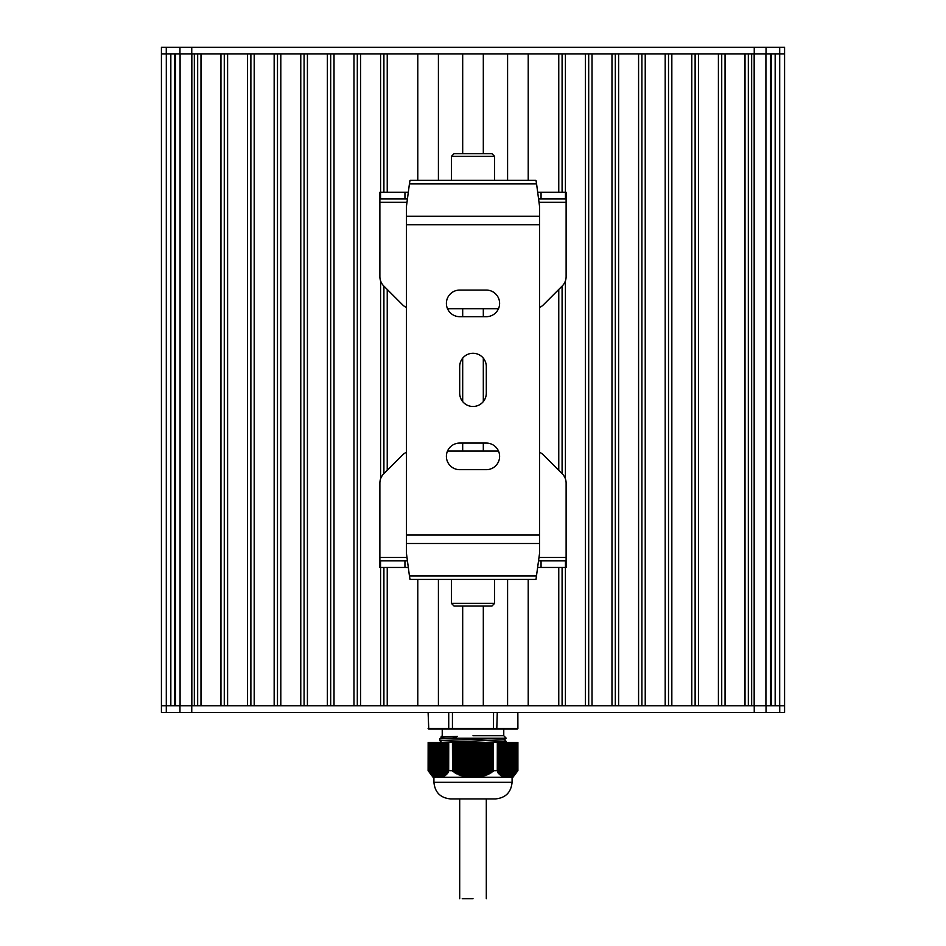 <?xml version="1.0" encoding="UTF-8"?>
<svg xmlns="http://www.w3.org/2000/svg" width="946" height="946" viewBox="0 0 946 946"><rect width="100%" height="100%" fill="white"/><g stroke="black" fill="none" stroke-linecap="round" stroke-linejoin="round"><path stroke-width="1.42" d="M428.148 742.385L428.1 770.659L433.091 777.305L435.704 777.305L432.109 775.034L428.195 770.706M428.195 742.385L448.676 742.385L448.676 770.706L448.723 742.385L452.436 742.385L452.519 770.706L452.436 742.385M428.964 771.617L428.928 742.385L428.916 771.569M448.676 770.706L448.073 772.799L446.914 772.705L446.843 774.1L445.921 773.686L445.85 775.034L444.927 774.573L444.845 775.85L443.922 775.33L443.851 776.56L442.929 775.98L442.846 777.139L441.924 776.5L442.042 777.305L435.94 776.891L435.893 742.385L435.704 777.305M436.91 777.269L436.898 742.385L436.863 777.305M443.887 775.377L443.887 742.385L444.088 776.406M444.892 774.786L444.892 742.385L445.081 775.673M452.519 742.385L493.481 742.385L493.481 770.706L493.481 742.385M500.919 775.673L501.155 742.385L510.852 742.385L511.053 776.5L510.296 777.305L503.958 777.305L504.076 776.5L502.917 777.009L503.071 775.98L501.912 776.406L502.078 775.33L500.919 775.673L501.155 742.385L497.324 742.385L497.277 770.659L497.324 742.385L493.564 742.385M501.912 776.406L502.113 742.385L502.113 775.377M503.118 776.087L503.118 742.385L503.106 776.016M504.112 776.595L504.112 742.385L504.1 776.536M505.117 776.985L505.117 742.385L505.105 776.926M506.11 777.234L506.11 742.385L506.098 777.186M507.103 742.385L506.997 777.305M508.108 742.385L508.014 777.305M509.137 777.305L509.137 742.385L509.09 777.269M510.131 777.305L510.131 742.385L510.095 776.985M510.852 742.385L517.084 742.385L516.906 771.877M517.084 771.569L517.084 742.385L517.805 742.385L517.805 770.706L517.214 771.487L517.214 742.385M517.805 770.706L517.805 742.385M452.436 770.659L448.723 770.659M497.277 770.659L493.564 770.659M493.481 770.706L487.202 774.821L485.972 774.573L485.203 775.673L483.974 775.33L483.217 776.406L481.975 775.98L479.338 777.305L466.662 777.305L466.011 776.5L465.255 777.139L464.025 775.98L463.256 776.56L462.026 775.33L461.258 775.85L460.028 774.573L459.271 775.034L458.03 773.686L456.8 773.863L452.519 770.706M511.053 776.5L511.088 742.385L510.899 777.139L512.082 776.039L512.082 742.385L511.892 776.56L513.051 775.33M513.891 775.034L513.122 775.673L513.122 742.385M515.877 773.083L515.121 773.863L515.121 742.385L515.073 773.662L515.085 742.385M503.154 742.385L502.917 777.009M501.108 774.786L499.926 774.821L500.079 773.686L498.92 773.863L499.086 772.705L498.164 773.059L497.324 770.706M500.115 773.745L500.115 742.385L499.926 774.821M499.11 772.764L499.11 742.385L498.92 773.863M498.164 742.385L497.927 772.799M516.835 742.385L516.835 771.865L516.114 772.799L516.09 742.385M514.849 742.385L514.849 773.923L514.127 774.821L514.127 742.385M435.101 777.139L434.864 742.385M434.108 776.56L433.871 742.385M434.947 776.5L434.9 742.385L434.912 776.5M433.114 775.85L432.878 742.385M433.942 775.98L433.907 742.385L433.918 775.968M431.151 742.385L430.927 773.698M430.158 742.385L429.922 772.693M430.111 773.059L429.91 742.385M429.094 771.877L428.786 742.385M448.073 772.799L447.836 742.385M447.08 773.863L446.843 742.385L446.89 772.764M446.074 774.821L445.85 742.385L445.885 773.745M443.083 777.009L442.846 742.385M510.296 777.305L512.909 777.305L517.9 770.659L517.9 742.385M479.338 777.305L503.958 777.305M475.755 742.385L476.264 777.305M438.897 742.385L439.003 777.305M442.042 777.305L466.662 777.305M467.49 777.305L468.412 777.305M477.588 777.305L478.51 777.305M469.736 777.305L470.245 742.385M437.892 742.385L437.986 777.305M452.212 798.921L493.788 798.921M473 798.921L450.556 798.921C440.446 797.939 434.912 792.393 433.918 782.295L512.082 782.295C511.088 792.393 505.554 797.939 495.444 798.921L462.239 798.932M473 735.74C433.315 735.74 433.315 735.74 473 735.74L503.769 735.74L503.769 729.082L442.231 729.082L442.231 735.74L441.096 736.875L457.557 736.437L452.531 738.235L439.748 738.932L439.736 740.588L506.193 738.164L504.455 739.796L506.264 741.451L485.452 742.385M441.392 742.385L504.455 739.796M439.736 738.956L441.546 737.253L457.557 736.437M452.531 738.235L505.791 738.235M442.231 729.082L428.81 729.082L452.59 729.082L452.436 728.42L448.723 728.42L448.723 712.456M452.59 729.082L452.436 728.42L452.59 729.082L493.41 729.082L493.564 712.456M493.41 729.082L497.277 728.42L493.564 728.42L493.41 729.082L493.564 728.42L452.436 728.42L452.436 712.456M448.723 728.42L449.22 729.082L448.723 728.42L449.22 729.082L448.723 728.42L428.1 728.42L428.763 729.082L428.1 712.456L428.763 729.082M496.78 729.082L517.19 729.082L517.852 728.42L517.852 712.456L517.9 728.42L497.277 728.42L496.78 729.082L497.277 712.456M191.754 712.456L161.423 712.456L161.423 53.957L161.423 705.799L161.423 53.957L161.423 705.799L161.423 53.957L161.423 705.799L754.246 705.799L751.656 705.799L751.656 53.957L754.246 53.957L191.754 53.957L194.344 53.957L194.344 705.799L191.754 705.799L191.754 712.456L784.577 712.456L784.577 53.957L754.246 53.957L754.246 47.3L161.423 47.3L161.423 53.957L191.754 53.957L191.754 47.3M170.836 705.799L170.836 53.957M174.549 705.799L174.549 53.957M175.542 705.799L175.542 53.957M197.667 705.799L197.667 53.957M200.99 705.799L200.99 53.957L220.95 53.957L220.95 705.799L200.99 705.799M224.273 705.799L224.273 53.957M227.596 705.799L227.596 53.957L247.556 53.957L247.556 705.799L227.596 705.799M250.879 705.799L250.879 53.957M254.202 705.799L254.202 53.957L274.163 53.957L274.163 705.799L254.202 705.799M277.485 705.799L277.485 53.957M280.808 705.799L280.808 53.957L300.769 53.957L300.769 705.799L280.808 705.799M304.092 705.799L304.092 53.957M307.415 705.799L307.415 53.957L327.375 53.957L327.375 705.799L307.415 705.799M330.698 705.799L330.698 53.957M334.021 705.799L334.021 53.957L353.981 53.957L353.981 705.799L334.021 705.799M357.304 705.799L357.304 53.957M380.588 567.446L380.588 705.799L360.627 705.799L360.627 53.957L380.588 53.957L380.588 192.298M380.588 478.889L380.588 280.867M383.91 705.799L383.91 567.446M383.91 473.627L383.91 286.13M383.91 192.298L383.91 53.957M417.789 705.799L417.789 579.425L417.789 705.799L387.233 705.799L387.233 567.446M387.233 470.304L387.233 289.452M387.233 192.298L387.233 53.957L417.789 53.957L417.789 180.331L417.789 53.957M438.412 705.799L438.412 579.425M438.412 180.331L438.412 53.957M462.689 705.799L462.689 606.031M462.689 451.053L462.689 443.071M462.689 401.589L462.689 358.167M462.689 316.685L462.689 308.703M462.689 153.725L462.689 53.957M483.311 705.799L483.311 606.031M483.311 451.053L483.311 443.071M483.311 401.589L483.311 358.167M483.311 316.685L483.311 308.703M483.311 153.725L483.311 53.957M507.588 705.799L507.588 579.425M507.588 180.331L507.588 53.957M528.211 705.799L528.211 579.425L528.211 705.799L558.767 705.799L558.767 567.446M528.211 180.331L528.211 53.957L528.211 180.331M558.767 192.298L558.767 53.957L528.211 53.957M558.767 470.304L558.767 289.452M562.09 705.799L562.09 567.446M562.09 473.627L562.09 286.13M562.09 192.298L562.09 53.957M565.412 192.298L565.412 53.957L585.373 53.957L585.373 705.799L565.412 705.799L565.412 567.446M565.412 478.889L565.412 280.867M588.696 705.799L588.696 53.957M592.019 705.799L592.019 53.957L611.979 53.957L611.979 705.799L592.019 705.799M615.302 705.799L615.302 53.957M618.625 705.799L618.625 53.957L638.585 53.957L638.585 705.799L618.625 705.799M641.908 705.799L641.908 53.957M645.231 705.799L645.231 53.957L665.192 53.957L665.192 705.799L645.231 705.799M668.515 705.799L668.515 53.957M671.837 705.799L671.837 53.957L691.798 53.957L691.798 705.799L671.837 705.799M695.121 705.799L695.121 53.957M698.444 705.799L698.444 53.957L718.404 53.957L718.404 705.799L698.444 705.799M721.727 705.799L721.727 53.957M725.05 705.799L725.05 53.957L745.01 53.957L745.01 705.799L725.05 705.799M748.333 705.799L748.333 53.957M770.458 705.799L770.458 53.957M771.451 705.799L771.451 53.957M775.164 705.799L775.164 53.957M754.246 712.456L754.246 705.799L784.577 705.799L784.577 47.3L754.246 47.3M784.577 47.3L784.577 705.799M473 898.7L462.239 898.7M406.484 452.247A13.303 13.303 0 0 0 402.582 454.943L383.78 473.757A13.303 13.303 0 0 0 379.878 483.17L379.878 560.801L407.43 560.801M538.57 560.801L566.122 560.801L566.122 483.17A13.303 13.303 0 0 0 562.22 473.757L543.418 454.943A13.303 13.303 0 0 0 539.516 452.247M498.495 451.053L447.505 451.053M379.878 560.801L379.878 567.446L404.947 567.446L404.947 560.801M404.947 567.446L408.305 567.446M380.552 567.446L380.552 560.801M537.695 567.446L565.448 567.446L565.448 560.801M565.448 567.446L566.122 567.446L566.122 560.801M541.053 567.446L541.053 560.801M536.571 575.913L409.429 575.913L410.008 579.425L535.992 579.425L539.516 553.67L539.516 206.086L536.571 183.843L409.429 183.843L410.008 180.331L535.992 180.331L536.571 183.843M409.429 575.913L406.484 553.67L406.484 206.086L409.429 183.843M459.697 443.071A13.303 13.303 0 0 0 446.394 456.374A13.303 13.303 0 0 0 459.697 469.677L486.303 469.677A13.303 13.303 0 0 0 499.606 456.374A13.303 13.303 0 0 0 486.303 443.071L459.697 443.071M486.303 366.575A13.303 13.303 0 0 0 473 353.272A13.303 13.303 0 0 0 459.697 366.575L459.697 393.181A13.303 13.303 0 0 0 473 406.484A13.303 13.303 0 0 0 486.303 393.181L486.303 366.575M459.697 290.079A13.303 13.303 0 0 0 446.394 303.382A13.303 13.303 0 0 0 459.697 316.685L486.303 316.685A13.303 13.303 0 0 0 499.606 303.382A13.303 13.303 0 0 0 486.303 290.079L459.697 290.079M494.616 603.371L451.384 603.371L454.045 606.031L491.955 606.031L494.616 603.371L494.616 579.425M451.384 603.371L451.384 579.425M454.045 153.725L491.955 153.725L494.616 156.386L451.384 156.386L454.045 153.725M451.384 180.331L451.384 156.386M498.495 308.703L447.505 308.703M538.57 198.956L566.122 198.956L566.122 276.587A13.303 13.303 0 0 1 562.22 285.999L543.418 304.813A13.303 13.303 0 0 1 539.516 307.509M406.484 307.509A13.303 13.303 0 0 1 402.582 304.813L383.78 285.999A13.303 13.303 0 0 1 379.878 276.587L379.878 198.956L407.43 198.956M566.122 198.956L566.122 192.298L566.122 198.956M379.878 192.298L379.878 198.956L379.878 192.298L408.305 192.298M404.947 192.298L404.947 198.956M380.552 192.298L380.552 198.956M537.695 192.298L566.122 192.298M565.448 192.298L565.448 198.956M541.053 192.298L541.053 198.956M476.76 742.385L476.76 777.305M477.222 742.385L477.222 777.305M478.747 742.385L478.747 777.305M478.227 742.385L478.227 776.985M474.762 742.385L474.762 777.305M475.235 742.385L475.235 777.305M476.228 742.385L476.228 777.269M480.745 742.385L480.745 777.139M480.225 742.385L480.225 776.571M472.764 742.385L472.764 777.305M473.237 742.385L473.237 777.305M474.23 742.385L474.23 777.305M477.754 742.385L477.754 777.056M482.744 742.385L482.744 776.56M482.212 742.385L482.212 776.039M479.752 742.385L479.752 776.678M470.765 742.385L470.765 777.305M471.238 742.385L471.238 777.305M472.243 742.385L472.243 777.305M473.757 742.385L473.757 777.305M484.742 742.385L484.742 775.85M484.21 742.385L484.21 775.377M481.739 742.385L481.739 776.169M468.778 742.385L468.778 777.305M469.24 742.385L469.24 777.305M471.77 742.385L471.77 777.305M486.729 742.385L486.729 775.034M486.209 742.385L486.209 774.597M483.737 742.385L483.737 775.543M466.78 742.385L466.78 777.305M467.253 742.385L467.253 777.305M468.246 742.385L468.246 777.056M488.727 742.385L488.727 774.1M488.207 742.385L488.207 773.698M485.736 742.385L485.736 774.786M466.248 742.385L466.248 776.678M469.772 742.385L469.772 777.269M490.726 742.385L490.726 773.059M490.194 742.385L490.194 772.693M487.734 742.385L487.734 773.923M464.782 742.385L464.782 777.009M465.255 742.385L465.255 777.139M467.773 742.385L467.773 776.985M492.653 742.385L492.653 771.877M492.192 742.385L492.192 771.593M489.721 742.385L489.721 772.941M462.783 742.385L462.783 776.406M463.256 742.385L463.256 776.56M464.261 742.385L464.261 776.169M465.775 742.385L465.775 776.571M491.719 742.385L491.719 771.865M460.797 742.385L460.797 775.673M461.258 742.385L461.258 775.85M462.263 742.385L462.263 775.543M463.788 742.385L463.788 776.039M458.798 742.385L458.798 774.821M459.271 742.385L459.271 775.034M460.264 742.385L460.264 774.786M461.79 742.385L461.79 775.377M456.8 742.385L456.8 773.863M457.273 742.385L457.273 774.1M458.266 742.385L458.266 773.923M459.791 742.385L459.791 774.597M456.279 742.385L456.279 772.941M457.793 742.385L457.793 773.698M452.827 742.385L452.827 771.487M455.806 742.385L455.806 772.693M455.274 742.385L455.274 773.059M454.801 742.385L454.801 772.799M454.281 742.385L454.281 771.865M453.808 742.385L453.808 771.593M453.347 742.385L453.347 771.877M493.173 742.385L493.173 771.487M491.199 742.385L491.199 772.799M489.2 742.385L489.2 773.863M487.202 742.385L487.202 774.821M485.203 742.385L485.203 775.673M483.217 742.385L483.217 776.406M481.218 742.385L481.218 777.009M479.22 742.385L479.22 777.305M509.859 742.385L509.859 777.056M506.145 742.385L506.145 777.305M507.86 742.385L507.86 777.305M508.853 742.385L508.853 777.305M513.087 742.385L513.087 775.318L513.099 742.385M511.845 742.385L511.845 776.169M505.14 742.385L505.14 777.305M506.867 742.385L506.867 777.305M514.08 742.385L514.08 774.549L514.092 742.385M512.85 742.385L512.85 775.543M504.147 742.385L504.147 777.305M513.844 742.385L513.844 774.786M505.862 742.385L505.862 777.269M504.868 742.385L504.868 776.985M515.842 742.385L515.842 772.941M503.863 742.385L503.863 776.571M502.87 742.385L502.87 776.039M501.877 742.385L501.877 775.377M500.872 742.385L500.872 774.597M499.878 742.385L499.878 773.698M498.885 742.385L498.885 772.693M498.128 771.759L498.128 742.385L498.116 771.676M497.88 742.385L497.88 771.593M512.129 742.385L512.129 776.406M511.136 742.385L511.136 777.009M440.86 742.385L440.86 777.305M441.853 742.385L441.853 777.305M441.132 742.385L441.132 776.985M439.855 742.385L439.855 777.305M440.138 742.385L440.138 777.269M442.137 742.385L442.137 776.571M439.133 742.385L439.133 777.305M440.883 776.985L440.883 742.385L440.895 776.926M443.13 742.385L443.13 776.039M441.888 776.595L441.888 742.385L441.9 776.536M438.14 742.385L438.14 777.305M439.89 777.234L439.89 742.385L439.902 777.186M444.123 742.385L444.123 775.377M442.882 776.087L442.882 742.385L442.894 776.016M437.147 742.385L437.147 777.305M445.128 742.385L445.128 774.597M436.141 742.385L436.141 777.056M446.122 742.385L446.122 773.698M435.148 742.385L435.148 776.678M447.115 742.385L447.115 772.693M448.12 742.385L448.12 771.593M434.155 742.385L434.155 776.169M447.872 771.759L447.872 742.385L447.884 771.676M433.15 742.385L433.15 775.543M431.873 742.385L431.873 774.821M432.156 742.385L432.156 774.786M432.913 742.385L432.913 775.318L432.901 742.385M430.915 742.385L430.879 773.863M431.92 742.385L431.92 774.549L431.908 742.385M429.165 742.385L429.165 771.865M517.9 728.42L517.237 729.082M161.435 705.799L161.435 53.957M166.295 712.456L166.307 53.957M180.083 705.799L180.083 53.957M191.837 705.799L191.837 53.957M754.163 705.799L754.163 53.957M765.917 705.799L765.917 53.957M779.693 705.799L779.705 47.3M166.271 47.3L166.271 53.957M179.965 47.3L179.965 53.957M766.035 47.3L766.035 53.957M779.729 712.456L779.729 705.799M766.035 712.456L766.035 705.799M179.965 712.456L179.965 705.799M379.878 557.478L406.993 557.478M539.007 557.478L566.122 557.478M539.516 224.722L406.484 224.722M539.516 535.034L406.484 535.034M539.516 543.501L406.484 543.501M539.516 216.256L406.484 216.256M379.878 202.278L406.993 202.278M539.007 202.278L566.122 202.278M510.107 742.385L510.107 776.926M509.102 742.385L509.102 777.198M502.125 742.385L502.125 775.448M501.12 742.385L501.12 774.691M500.127 742.385L500.127 773.828M499.121 742.385L499.121 772.847M443.875 742.385L443.875 775.448M444.88 742.385L444.88 774.691M436.898 742.385L436.898 777.198M445.873 742.385L445.873 773.828M435.893 742.385L435.893 776.926M446.879 742.385L446.879 772.847M433.918 777.305L433.918 782.295M512.082 777.305L512.082 782.295M439.748 740.612L441.546 742.291M506.252 741.428L506.252 742.385M503.769 735.74L506.193 738.164M459.697 798.932L459.697 898.7M486.303 798.921L486.303 898.7M494.616 180.331L494.616 156.386"/></g></svg>
